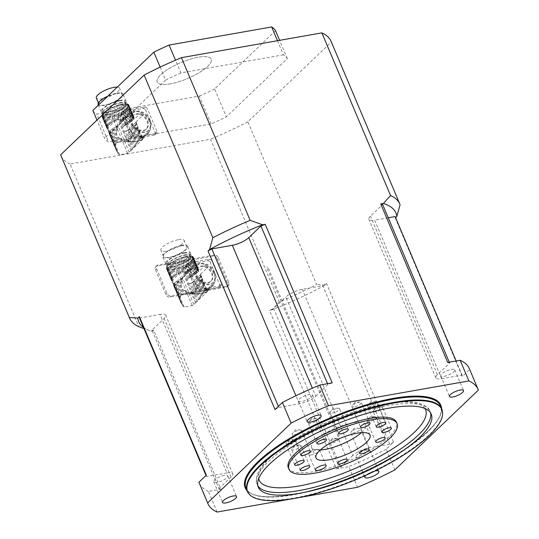<?xml version="1.0" encoding="UTF-8"?>
<svg xmlns="http://www.w3.org/2000/svg" width="539" height="539" viewBox="0 0 539 539"><rect width="100%" height="100%" fill="white"/><g stroke="black" fill="none" stroke-linecap="round" stroke-linejoin="round"><path stroke-width="0.4" stroke-dasharray="2.69 2.02" d="M201.087 275.314L200.744 274.492A14.661 4.319 157.1 0 0 200.697 274.398L201.249 275.995L200.71 274.728A2.001 0.586 157.1 0 0 200.838 274.843A14.661 4.319 157.1 0 1 200.838 275.267A2.001 0.586 157.1 0 0 200.703 275.645A2.001 0.586 157.1 0 0 200.737 275.692L202.684 280.3L200.703 275.645M200.838 274.843L202.172 278.427L200.838 275.267M201.633 276.709L201.249 275.995M206.471 290.272L200.521 276.19A2.001 0.586 157.1 0 0 200.225 276.682L206.019 290.4L206.888 290.258L202.172 278.427M200.521 276.19A14.661 4.319 157.1 0 0 200.737 275.692M206.019 290.4L205.474 290.669L199.801 277.235A14.661 4.319 157.1 0 0 200.225 276.682M205.474 290.669L204.928 291.06L199.315 277.774A2.001 0.586 157.1 0 1 199.801 277.235M204.928 291.06L204.14 291.815L198.527 278.528A14.661 4.319 157.1 0 0 199.315 277.774M204.14 291.815L203.526 292.529L197.853 279.101A2.001 0.586 157.1 0 1 198.527 278.528M203.526 292.529L202.832 293.445L197.038 279.728A14.661 4.319 157.1 0 0 197.853 279.101M202.832 293.445L202.159 294.388L196.209 280.307A2.001 0.586 157.1 0 1 197.038 279.728M202.159 294.388L201.404 295.5L195.246 280.94A14.661 4.319 157.1 0 0 196.209 280.307M201.404 295.5L200.663 296.585L194.296 281.513A2.001 0.586 157.1 0 1 195.246 280.94M200.663 296.585L199.828 297.777L193.218 282.126A14.661 4.319 157.1 0 0 194.296 281.513M199.828 297.777L199.019 298.882L192.174 282.679A2.001 0.586 157.1 0 1 193.218 282.126M199.019 298.882L198.096 300.061L190.974 283.197L191.864 282.834A14.661 4.319 157.1 0 0 192.174 282.679M193.535 257.965A14.661 4.319 157.1 0 0 193.535 257.541L198.662 269.682A14.661 4.319 -22.9 0 1 198.655 270.1L193.535 257.965A2.001 0.586 157.1 0 0 193.4 258.343A2.001 0.586 157.1 0 0 193.434 258.397L198.554 270.531A14.661 4.319 -22.9 0 1 198.339 271.029L193.211 258.888A2.001 0.586 157.1 0 0 192.915 259.38L198.042 271.515A14.661 4.319 -22.9 0 1 197.618 272.074L192.497 259.939A2.001 0.586 157.1 0 0 192.012 260.472L197.139 272.613A14.661 4.319 -22.9 0 1 196.351 273.361L191.224 261.226A2.001 0.586 157.1 0 0 190.543 261.799L195.67 273.933A14.661 4.319 -22.9 0 1 194.855 274.56L189.728 262.426A2.001 0.586 157.1 0 0 188.906 263.005L194.033 275.146A14.661 4.319 -22.9 0 1 193.07 275.773L187.943 263.638A2.001 0.586 157.1 0 0 186.993 264.211L192.12 276.352A14.661 4.319 -22.9 0 1 191.035 276.965L185.908 264.831A2.001 0.586 157.1 0 0 184.864 265.383L189.991 277.518A14.661 4.319 -22.9 0 1 189.681 277.673L187.868 278.98L187.073 280.341L188.212 283.042L189.735 283.399L197.213 301.106L198.096 300.061M189.735 283.399L190.974 283.197M197.213 301.106L196.27 302.13L188.212 283.042M197.698 285.158L191.015 291.538A13.906 10.49 46.3 0 0 193.292 292.98L199.969 286.6A13.906 10.49 46.3 0 0 212.602 285.946A13.906 10.49 46.3 0 0 214.03 284.114L207.353 290.494A13.906 10.49 46.3 0 0 208.175 288.513L214.859 282.133A13.906 10.49 46.3 0 0 208.391 266.684A2.931 2.217 -133.7 0 1 205.635 264.979A13.906 10.49 46.3 0 0 193.4 265.835A13.906 10.49 46.3 0 0 192.153 267.357A2.931 2.217 -133.7 0 1 191.675 269.379A2.931 2.217 -133.7 0 1 191.116 269.736A13.906 10.49 46.3 0 0 197.698 285.158A2.931 2.217 46.3 0 1 199.969 286.6M191.116 269.736L182.627 277.585A14.661 4.319 157.1 0 0 182.323 277.74L182.667 278.562L183.28 277.221M182.667 278.562L182.067 280.165L181.279 278.292A2.001 0.586 157.1 0 0 182.323 277.74M173.787 284.781L180.019 300.223L173.652 285.158A2.001 0.586 157.1 0 0 173.787 284.781A2.001 0.586 157.1 0 0 173.753 284.727L179.905 299.293L179.918 298.316L173.969 284.228A2.001 0.586 157.1 0 0 174.265 283.743L180.06 297.461L180.363 296.618L174.69 283.184A2.001 0.586 157.1 0 0 175.175 282.645L180.787 295.931L181.576 295.183L175.963 281.897A2.001 0.586 157.1 0 0 176.637 281.324L182.31 294.759L183.253 294.415L177.452 280.698A2.001 0.586 157.1 0 0 178.281 280.118L184.23 294.2L185.396 294.051L183.759 290.164C181.744 288.877 180.888 286.856 181.192 284.087L182.067 280.165M183.759 290.164L186.945 291.714L191.493 292.973L197.308 293.715L202.192 293.519L199.902 293.728M202.597 293.452L202.192 293.519L202.597 293.452M205.433 292.556L202.994 293.378L206.498 291.767L206.046 292.172L206.653 292.131L207.07 289.638L207.562 291.228L205.251 286.371L206.915 290.332M200.555 274.169L208.391 266.684M181.528 282.065L180.194 278.906A2.001 0.586 157.1 0 1 179.244 279.485A14.661 4.319 157.1 0 0 178.281 280.118M181.192 284.087L179.244 279.485M173.969 284.228A14.661 4.319 157.1 0 0 173.753 284.727M180.06 297.461L179.918 298.316M174.69 283.184A14.661 4.319 157.1 0 0 174.265 283.743M180.787 295.931L180.363 296.618M175.963 281.897A14.661 4.319 157.1 0 0 175.175 282.645M182.31 294.759L181.576 295.183M177.452 280.698A14.661 4.319 157.1 0 0 176.637 281.324M184.23 294.2L183.253 294.415M181.279 278.292A14.661 4.319 157.1 0 0 180.194 278.906M196.27 302.13L192.228 305.6L184.21 307.014L183.058 306.327L181.576 303.868L166.949 269.231A14.661 4.319 157.1 0 0 167.346 269.46A3.517 1.038 157.1 0 1 167.562 269.662L167.831 270.295A2.345 0.694 157.1 0 0 168.768 270.457A82.123 24.208 157.1 0 0 176.785 269.049A2.345 0.694 157.1 0 0 178.577 268.395L180.585 267.364A3.517 1.038 157.1 0 1 181.421 266.973A14.661 4.319 157.1 0 0 182.586 266.475A2.001 0.586 157.1 0 1 183.691 265.963A14.661 4.319 157.1 0 0 184.864 265.383M181.057 303.066L173.747 285.933A14.661 4.319 157.1 0 0 173.794 286.027L181.576 303.868L174.124 286.135L191.675 269.379M180.019 300.223L173.652 285.576A2.001 0.586 157.1 0 1 173.78 285.697A2.001 0.586 157.1 0 1 173.747 285.933M173.652 285.158A14.661 4.319 157.1 0 0 173.652 285.576M177.061 274.324L171.934 262.183A2.001 0.586 157.1 0 0 172.884 261.61L178.011 273.745A2.001 0.586 -22.9 0 1 177.061 274.324A14.661 4.319 -22.9 0 0 176.098 274.951L170.971 262.816A2.001 0.586 157.1 0 1 170.149 263.396A14.661 4.319 157.1 0 0 169.334 264.022A2.001 0.586 157.1 0 1 168.653 264.595A14.661 4.319 157.1 0 0 167.865 265.35A2.001 0.586 157.1 0 1 167.386 265.882A14.661 4.319 157.1 0 0 166.962 266.441A2.001 0.586 157.1 0 1 166.666 266.933A14.661 4.319 157.1 0 0 166.45 267.432A2.001 0.586 157.1 0 1 166.477 267.479A2.001 0.586 157.1 0 1 166.349 267.856A14.661 4.319 157.1 0 0 166.342 268.281A2.001 0.586 157.1 0 1 166.477 268.395A2.001 0.586 157.1 0 1 166.443 268.631A14.661 4.319 157.1 0 0 166.652 268.968A2.001 0.586 157.1 0 1 166.935 269.123A2.001 0.586 157.1 0 1 166.949 269.231M188.434 292.205L189.169 293.944L186.561 293.977L185.315 291.033M187.889 293.944L186.945 291.714M179.096 273.132L173.969 260.997A2.001 0.586 157.1 0 0 175.013 260.445L180.141 272.579A2.001 0.586 -22.9 0 1 179.096 273.132A14.661 4.319 -22.9 0 0 178.011 273.745M189.169 293.944L190.59 293.964L190.031 292.643M190.59 293.964L191.924 293.984L191.493 292.973M191.924 293.984L193.373 294.004L193.063 293.263M193.373 294.004L194.707 294.004L194.478 293.465M194.707 294.004L196.129 293.991L195.974 293.627M196.129 293.991L197.308 293.715M197.409 293.95L198.689 293.748M199.929 293.795L198.75 293.883M193.629 268.873L191.864 269.055L186.494 256.342A14.661 4.319 157.1 0 1 187.289 256.2A2.001 0.586 157.1 0 0 188.219 256.072L193.629 268.873L194.653 268.981L189.162 255.985A14.661 4.319 157.1 0 0 188.219 256.072M192.659 268.914L187.289 256.2M197.402 270.221L195.583 269.237L189.971 255.958A14.661 4.319 157.1 0 1 190.759 255.978A2.001 0.586 157.1 0 0 191.412 256.052L197.402 270.221L198.278 270.969L192.032 256.187A14.661 4.319 157.1 0 0 191.412 256.052M196.546 269.675L190.759 255.978M207.057 290.791L207.367 291.532L207.084 291.821L206.855 291.282M205.959 287.395L206.888 290.258L207.63 290.959L206.653 292.131M205.635 264.979L198.743 271.562L192.511 256.355A14.661 4.319 157.1 0 1 192.928 256.591A2.001 0.586 157.1 0 0 192.942 256.699A2.001 0.586 157.1 0 0 193.225 256.86L198.514 269.237A14.661 4.319 -22.9 0 1 198.561 269.325L193.434 257.191A14.661 4.319 157.1 0 0 193.225 256.86M198.19 269.796L192.928 256.591M173.538 269.028A13.495 3.975 -22.9 0 1 167.508 268.159A13.495 3.975 -22.9 0 1 178.389 259.246A13.495 3.975 -22.9 0 1 192.369 257.662A13.495 3.975 -22.9 0 1 186.797 263.894A13.495 3.975 -22.9 0 1 173.538 269.028M172.662 266.96A13.495 3.975 157.1 0 0 185.921 261.826A13.495 3.975 157.1 0 0 191.493 255.594A13.495 3.975 157.1 0 0 185.47 254.731A13.495 3.975 157.1 0 0 172.21 259.865A13.495 3.975 157.1 0 0 166.639 266.098A13.495 3.975 157.1 0 0 172.662 266.96M166.45 267.432L171.57 279.566A2.001 0.586 -22.9 0 1 171.604 279.613A2.001 0.586 -22.9 0 1 171.469 279.99L166.349 267.856M171.57 279.566A14.661 4.319 -22.9 0 1 171.793 279.067L166.666 266.933M171.793 279.067A2.001 0.586 -22.9 0 0 172.089 278.575L166.962 266.441M172.089 278.575A14.661 4.319 -22.9 0 1 172.507 278.023L167.386 265.882M172.507 278.023A2.001 0.586 -22.9 0 0 172.992 277.484L167.865 265.35M172.992 277.484A14.661 4.319 -22.9 0 1 173.78 276.729L168.653 264.595M173.78 276.729A2.001 0.586 -22.9 0 0 174.461 276.163L169.334 264.022M174.461 276.163A14.661 4.319 -22.9 0 1 175.276 275.53L170.149 263.396M176.098 274.951A2.001 0.586 -22.9 0 1 175.276 275.53M171.934 262.183A14.661 4.319 157.1 0 0 170.971 262.816M186.561 293.977L185.396 294.051M173.969 260.997A14.661 4.319 157.1 0 0 172.884 261.61M180.141 272.579A14.661 4.319 -22.9 0 1 180.45 272.424L181.34 272.06L176.186 259.865A14.661 4.319 157.1 0 0 175.013 260.445M176.186 259.865A2.001 0.586 157.1 0 0 177.291 259.353L182.58 271.865L184.19 272.269L178.51 258.821A14.661 4.319 157.1 0 0 177.291 259.353M181.34 272.06L182.58 271.865M178.51 258.821A2.001 0.586 157.1 0 0 179.649 258.37L185.894 273.152L185.261 273.94L192.153 267.357M184.19 272.269L185.261 273.94M185.894 273.152L186.871 272.08L180.882 257.911A14.661 4.319 157.1 0 0 179.649 258.37M180.882 257.911A2.001 0.586 157.1 0 0 182.02 257.521L187.801 271.218L186.871 272.08L193.4 265.835M187.801 271.218L188.839 270.43L183.226 257.143A14.661 4.319 157.1 0 0 182.02 257.521M183.226 257.143A2.001 0.586 157.1 0 0 184.318 256.84L189.809 269.837L188.839 270.43M189.809 269.837L190.873 269.359L185.47 256.557A14.661 4.319 157.1 0 0 184.318 256.84M185.47 256.557A2.001 0.586 157.1 0 0 186.494 256.342M191.864 269.055L190.873 269.359M189.162 255.985A2.001 0.586 157.1 0 0 189.971 255.958M195.583 269.237L194.653 268.981M205.487 292.697L206.147 292.407M198.743 271.562L192.032 256.187A2.001 0.586 157.1 0 0 192.511 256.355M193.434 257.191A2.001 0.586 157.1 0 0 193.4 257.426A2.001 0.586 157.1 0 0 193.535 257.541M198.662 269.682A2.001 0.586 -22.9 0 1 198.527 269.561A2.001 0.586 -22.9 0 1 198.561 269.325M198.554 270.531A2.001 0.586 -22.9 0 1 198.527 270.477A2.001 0.586 -22.9 0 1 198.655 270.1M193.211 258.888A14.661 4.319 157.1 0 0 193.434 258.397M198.042 271.515A2.001 0.586 -22.9 0 1 198.339 271.029M192.497 259.939A14.661 4.319 157.1 0 0 192.915 259.38M197.139 272.613A2.001 0.586 -22.9 0 1 197.618 272.074M191.224 261.226A14.661 4.319 157.1 0 0 192.012 260.472M195.67 273.933A2.001 0.586 -22.9 0 1 196.351 273.361M189.728 262.426A14.661 4.319 157.1 0 0 190.543 261.799M194.033 275.146A2.001 0.586 -22.9 0 1 194.855 274.56M187.943 263.638A14.661 4.319 157.1 0 0 188.906 263.005M192.12 276.352A2.001 0.586 -22.9 0 1 193.07 275.773M185.908 264.831A14.661 4.319 157.1 0 0 186.993 264.211M189.991 277.518A2.001 0.586 -22.9 0 1 191.035 276.965M188.845 278.158L183.691 265.963M192.942 256.699L198.19 269.123L187.868 278.98L182.586 266.475M166.342 268.281L171.469 280.415A2.001 0.586 -22.9 0 1 171.604 280.536A2.001 0.586 -22.9 0 1 171.57 280.765A14.661 4.319 -22.9 0 0 171.611 280.859L166.652 268.968M171.57 280.765L166.443 268.631M171.469 280.415A14.661 4.319 -22.9 0 1 171.469 279.99M184.042 253.195A12.323 3.632 -22.9 0 1 189.539 253.984A12.323 3.632 -22.9 0 1 179.608 262.122A12.323 3.632 -22.9 0 1 166.847 263.571A12.323 3.632 -22.9 0 1 171.934 257.885A12.323 3.632 -22.9 0 1 184.042 253.195M184.911 255.264A12.323 3.632 -22.9 0 1 190.415 256.052A12.323 3.632 -22.9 0 1 180.477 264.191A12.323 3.632 -22.9 0 1 167.717 265.639A12.323 3.632 -22.9 0 1 172.81 259.946A12.323 3.632 -22.9 0 1 184.911 255.264M184.594 252.663A13.495 3.975 157.1 0 0 171.341 257.797A13.495 3.975 157.1 0 0 165.763 264.029A13.495 3.975 157.1 0 0 179.743 262.446A13.495 3.975 157.1 0 0 190.624 253.532A13.495 3.975 157.1 0 0 184.594 252.663M178.503 239.639A12.613 3.719 -22.9 0 1 184.143 240.448A12.613 3.719 -22.9 0 1 173.969 248.782A12.613 3.719 -22.9 0 1 160.905 250.264A12.613 3.719 -22.9 0 1 166.113 244.436A12.613 3.719 -22.9 0 1 178.503 239.639M181.124 245.838A12.613 3.719 -22.9 0 1 186.757 246.64A12.613 3.719 -22.9 0 1 176.59 254.974A12.613 3.719 -22.9 0 1 163.519 256.456A12.613 3.719 -22.9 0 1 168.734 250.635A12.613 3.719 -22.9 0 1 181.124 245.838M181.542 245.434A13.495 3.975 157.1 0 0 168.283 250.568A13.495 3.975 157.1 0 0 162.711 256.8A13.495 3.975 157.1 0 0 176.691 255.216A13.495 3.975 157.1 0 0 187.572 246.303A13.495 3.975 157.1 0 0 181.542 245.434M219.764 284.976A2.345 1.772 -133.7 0 1 219.514 287.004A2.345 1.772 -133.7 0 1 218.767 287.368L220.431 285.778A2.345 1.772 46.3 0 0 221.185 285.407A2.345 1.772 46.3 0 0 221.435 283.379L219.764 284.976L210.298 262.56L211.968 260.964A2.345 1.772 46.3 0 0 209.22 259.232L188.906 262.816A2.345 1.772 46.3 0 0 188.158 263.187A2.345 1.772 46.3 0 0 187.909 265.215L186.238 266.805A2.345 1.772 -133.7 0 1 186.487 264.777A2.345 1.772 -133.7 0 1 187.235 264.413L188.906 262.816M221.435 283.379L211.968 260.964M209.22 259.232L207.549 260.829L187.235 264.413M218.767 287.368L198.446 290.952A2.345 1.772 -133.7 0 1 195.704 289.221L197.375 287.624L187.909 265.215M195.704 289.221L186.238 266.805M220.431 285.778L200.117 289.362L198.446 290.952M214.03 284.114A2.931 2.217 -133.7 0 1 214.562 282.362A2.931 2.217 -133.7 0 1 214.859 282.133M207.549 260.829A2.345 1.772 -133.7 0 1 210.298 262.56M212.157 272.977A9.385 7.081 -133.7 0 1 211.153 281.082A9.385 7.081 -133.7 0 1 199.545 279.189A9.385 7.081 -133.7 0 1 198.19 267.506A9.385 7.081 -133.7 0 1 212.157 272.977M197.375 287.624A2.345 1.772 46.3 0 0 200.117 289.362M207.353 290.494A2.931 2.217 -133.7 0 1 207.879 288.736A2.931 2.217 -133.7 0 1 208.175 288.513M193.292 292.98A2.931 2.217 46.3 0 0 191.015 291.538M211.605 273.509A9.385 7.081 -133.7 0 1 210.594 281.614A9.385 7.081 -133.7 0 1 198.992 279.721A9.385 7.081 -133.7 0 1 197.631 268.038A9.385 7.081 -133.7 0 1 211.605 273.509M136.515 123.067L136.165 122.245A14.661 4.319 157.1 0 0 136.118 122.151L136.67 123.748L136.131 122.481A2.001 0.586 157.1 0 0 136.266 122.602A14.661 4.319 157.1 0 1 136.259 123.02A2.001 0.586 157.1 0 0 136.131 123.397A2.001 0.586 157.1 0 0 136.158 123.451L136.131 123.397M136.266 122.602L137.593 126.18L136.259 123.02M137.054 124.469L136.67 123.748M141.892 138.031L135.943 123.95A2.001 0.586 157.1 0 0 135.646 124.435L141.44 138.152L142.316 138.018L137.593 126.18M135.943 123.95A14.661 4.319 157.1 0 0 136.158 123.451M141.44 138.152L140.895 138.422L135.222 124.994A14.661 4.319 157.1 0 0 135.646 124.435M140.895 138.422L140.356 138.813L134.743 125.533A2.001 0.586 157.1 0 1 135.222 124.994M140.356 138.813L139.567 139.567L133.955 126.281A14.661 4.319 157.1 0 0 134.743 125.533M139.567 139.567L138.947 140.288L133.274 126.854A2.001 0.586 157.1 0 1 133.955 126.281M138.947 140.288L138.253 141.198L132.459 127.48A14.661 4.319 157.1 0 0 133.274 126.854M138.253 141.198L137.586 142.148L131.637 128.06A2.001 0.586 157.1 0 1 132.459 127.48M137.586 142.148L136.825 143.259L130.667 128.693A14.661 4.319 157.1 0 0 131.637 128.06M136.825 143.259L136.084 144.337L129.724 129.266A2.001 0.586 157.1 0 1 130.667 128.693M136.084 144.337L135.249 145.537L128.639 129.886A14.661 4.319 157.1 0 0 129.724 129.266M135.249 145.537L134.44 146.642L127.595 130.438A2.001 0.586 157.1 0 1 128.639 129.886M134.44 146.642L133.517 147.814L126.395 130.95L127.285 130.593A14.661 4.319 157.1 0 0 127.595 130.438M128.956 105.725A14.661 4.319 157.1 0 0 128.956 105.3L134.083 117.435A14.661 4.319 -22.9 0 1 134.083 117.859L128.956 105.725A2.001 0.586 157.1 0 0 128.821 106.102A2.001 0.586 157.1 0 0 128.855 106.149L133.982 118.284A14.661 4.319 -22.9 0 1 133.76 118.782L128.639 106.648A2.001 0.586 157.1 0 0 128.343 107.133L133.463 119.274A14.661 4.319 -22.9 0 1 133.045 119.826L127.918 107.692A2.001 0.586 157.1 0 0 127.433 108.231L132.56 120.365A14.661 4.319 -22.9 0 1 131.772 121.12L126.645 108.986A2.001 0.586 157.1 0 0 125.971 109.552L131.092 121.693A14.661 4.319 -22.9 0 1 130.276 122.319L125.149 110.178A2.001 0.586 157.1 0 0 124.327 110.764L129.454 122.899A14.661 4.319 -22.9 0 1 128.491 123.532L123.364 111.391A2.001 0.586 157.1 0 0 122.414 111.971L127.541 124.105A14.661 4.319 -22.9 0 1 126.456 124.718L121.329 112.584A2.001 0.586 157.1 0 0 120.285 113.136L125.412 125.27A14.661 4.319 -22.9 0 1 125.102 125.425L123.29 126.739L122.494 128.1L123.633 130.795L125.156 131.152L132.634 148.858L133.517 147.814M125.156 131.152L126.395 130.95M132.634 148.858L131.691 149.882L123.633 130.795M133.12 132.917L126.436 139.298A13.906 10.49 46.3 0 0 128.713 140.733L135.39 134.352A13.906 10.49 46.3 0 0 148.023 133.699A13.906 10.49 46.3 0 0 149.451 131.873L142.774 138.253A13.906 10.49 46.3 0 0 143.603 136.266L150.28 129.886A13.906 10.49 46.3 0 0 143.819 114.443A2.931 2.217 -133.7 0 1 141.056 112.732A13.906 10.49 46.3 0 0 128.821 113.594A13.906 10.49 46.3 0 0 127.575 115.11A2.931 2.217 -133.7 0 1 127.096 117.138A2.931 2.217 -133.7 0 1 126.544 117.489A13.906 10.49 46.3 0 0 133.12 132.917A2.931 2.217 46.3 0 1 135.39 134.352M126.544 117.489L118.054 125.344A14.661 4.319 157.1 0 0 117.745 125.499L118.088 126.321L118.701 124.974M118.088 126.321L117.489 127.918L116.7 126.052A2.001 0.586 157.1 0 0 117.745 125.499M109.208 132.533L115.44 147.982L109.073 132.911A2.001 0.586 157.1 0 0 109.208 132.533A2.001 0.586 157.1 0 0 109.174 132.486L115.333 147.053L115.339 146.069L109.39 131.988A2.001 0.586 157.1 0 0 109.686 131.496L115.487 145.213L115.791 144.371L110.111 130.943A2.001 0.586 157.1 0 0 110.596 130.404L116.208 143.691L116.997 142.936L111.384 129.65A2.001 0.586 157.1 0 0 112.058 129.077L117.738 142.512L118.674 142.168L112.88 128.45A2.001 0.586 157.1 0 0 113.702 127.871L119.651 141.952L120.817 141.804L119.18 137.923C117.165 136.637 116.309 134.609 116.613 131.846L117.489 127.918M119.18 137.923L122.366 139.466L126.914 140.733L132.729 141.467L137.613 141.272L135.323 141.481M138.024 141.205L137.613 141.272L138.024 141.205M140.854 140.315L138.415 141.13L141.925 139.52L141.474 139.924L142.074 139.891L142.491 137.391L142.983 138.981L142.276 136.711L140.672 134.13L142.336 138.092M135.976 121.929L143.819 114.443M116.95 129.825L115.615 126.665A2.001 0.586 157.1 0 1 114.666 127.238A14.661 4.319 157.1 0 0 113.702 127.871M116.613 131.846L114.666 127.238M109.39 131.988A14.661 4.319 157.1 0 0 109.174 132.486M115.487 145.213L115.339 146.069M110.111 130.943A14.661 4.319 157.1 0 0 109.686 131.496M116.208 143.691L115.791 144.371M111.384 129.65A14.661 4.319 157.1 0 0 110.596 130.404M117.738 142.512L116.997 142.936M112.88 128.45A14.661 4.319 157.1 0 0 112.058 129.077M119.651 141.952L118.674 142.168M116.7 126.052A14.661 4.319 157.1 0 0 115.615 126.665M131.691 149.882L127.649 153.352L119.631 154.767L118.479 154.08L116.997 151.621L102.37 116.99A14.661 4.319 157.1 0 0 102.767 117.212A3.517 1.038 157.1 0 1 102.989 117.414L103.252 118.048A2.345 0.694 157.1 0 0 104.189 118.216A82.123 24.208 157.1 0 0 112.206 116.801A2.345 0.694 157.1 0 0 113.998 116.154L116.013 115.117A3.517 1.038 157.1 0 1 116.848 114.733A14.661 4.319 157.1 0 0 118.007 114.228A2.001 0.586 157.1 0 1 119.112 113.716A14.661 4.319 157.1 0 0 120.285 113.136M116.478 150.826L109.174 133.685A14.661 4.319 157.1 0 0 109.215 133.78L116.997 151.621L109.545 133.894L127.096 117.138M115.44 147.982L109.073 133.335A2.001 0.586 157.1 0 1 109.201 133.45A2.001 0.586 157.1 0 1 109.174 133.685M109.073 132.911A14.661 4.319 157.1 0 0 109.073 133.335M112.483 122.077L107.362 109.943A2.001 0.586 157.1 0 0 108.305 109.363L113.433 121.497A2.001 0.586 -22.9 0 1 112.483 122.077A14.661 4.319 -22.9 0 0 111.519 122.71L106.392 110.569A2.001 0.586 157.1 0 1 105.57 111.155A14.661 4.319 157.1 0 0 104.755 111.782A2.001 0.586 157.1 0 1 104.074 112.348A14.661 4.319 157.1 0 0 103.286 113.102A2.001 0.586 157.1 0 1 102.808 113.641A14.661 4.319 157.1 0 0 102.383 114.201A2.001 0.586 157.1 0 1 102.087 114.686A14.661 4.319 157.1 0 0 101.871 115.184A2.001 0.586 157.1 0 1 101.898 115.238A2.001 0.586 157.1 0 1 101.77 115.609A14.661 4.319 157.1 0 0 101.763 116.033A2.001 0.586 157.1 0 1 101.898 116.154A2.001 0.586 157.1 0 1 101.864 116.384A14.661 4.319 157.1 0 0 102.08 116.72A2.001 0.586 157.1 0 1 102.356 116.882A2.001 0.586 157.1 0 1 102.37 116.99M123.855 139.965L124.59 141.703L121.982 141.73L120.736 138.792M123.31 141.703L122.366 139.466M114.517 120.884L109.39 108.75A2.001 0.586 157.1 0 0 110.434 108.198L115.562 120.332A2.001 0.586 -22.9 0 1 114.517 120.884A14.661 4.319 -22.9 0 0 113.433 121.497M124.59 141.703L126.011 141.717L125.452 140.403M126.011 141.717L127.345 141.744L126.914 140.733M127.345 141.744L128.794 141.757L128.484 141.016M128.794 141.757L130.128 141.764L129.899 141.225M130.128 141.764L131.55 141.744L131.395 141.38M131.55 141.744L132.729 141.467M132.83 141.71L134.11 141.501M135.35 141.548L134.171 141.642M129.05 116.626L127.285 116.808L121.915 104.101A14.661 4.319 157.1 0 1 122.71 103.96A2.001 0.586 157.1 0 0 123.64 103.832L129.05 116.626L130.081 116.741L124.59 103.744A14.661 4.319 157.1 0 0 123.64 103.832M128.08 116.667L122.71 103.96M132.823 117.974L131.004 116.997L125.392 103.71A14.661 4.319 157.1 0 1 126.187 103.737A2.001 0.586 157.1 0 0 126.833 103.805L132.823 117.974L133.699 118.721L127.453 103.939A14.661 4.319 157.1 0 0 126.833 103.805M131.967 117.428L126.187 103.737M142.478 138.55L142.788 139.291L142.505 139.574L142.276 139.035M141.386 135.148L142.316 138.018L143.051 138.712L142.074 139.891M141.056 112.732L134.164 119.321L127.932 104.108A14.661 4.319 157.1 0 1 128.349 104.35A2.001 0.586 157.1 0 0 128.363 104.451A2.001 0.586 157.1 0 0 128.646 104.613L133.941 116.99A14.661 4.319 -22.9 0 1 133.982 117.084L128.855 104.95A14.661 4.319 157.1 0 0 128.646 104.613M133.611 117.556L128.349 104.35M108.959 116.781A13.495 3.975 -22.9 0 1 102.929 115.919A13.495 3.975 -22.9 0 1 113.81 107.005A13.495 3.975 -22.9 0 1 127.79 105.415A13.495 3.975 -22.9 0 1 122.218 111.647A13.495 3.975 -22.9 0 1 108.959 116.781M108.09 114.713A13.495 3.975 157.1 0 0 121.342 109.585A13.495 3.975 157.1 0 0 126.921 103.353A13.495 3.975 157.1 0 0 120.891 102.491A13.495 3.975 157.1 0 0 107.632 107.618A13.495 3.975 157.1 0 0 102.06 113.85A13.495 3.975 157.1 0 0 108.09 114.713M101.871 115.184L106.998 127.319A2.001 0.586 -22.9 0 1 107.025 127.372A2.001 0.586 -22.9 0 1 106.897 127.75L101.77 115.609M106.998 127.319A14.661 4.319 -22.9 0 1 107.214 126.82L102.087 114.686M107.214 126.82A2.001 0.586 -22.9 0 0 107.51 126.335L102.383 114.201M107.51 126.335A14.661 4.319 -22.9 0 1 107.935 125.776L102.808 113.641M107.935 125.776A2.001 0.586 -22.9 0 0 108.413 125.237L103.286 113.102M108.413 125.237A14.661 4.319 -22.9 0 1 109.201 124.489L104.074 112.348M109.201 124.489A2.001 0.586 -22.9 0 0 109.882 123.916L104.755 111.782M109.882 123.916A14.661 4.319 -22.9 0 1 110.697 123.29L105.57 111.155M111.519 122.71A2.001 0.586 -22.9 0 1 110.697 123.29M107.362 109.943A14.661 4.319 157.1 0 0 106.392 110.569M121.982 141.73L120.817 141.804M109.39 108.75A14.661 4.319 157.1 0 0 108.305 109.363M115.562 120.332A14.661 4.319 -22.9 0 1 115.872 120.177L116.761 119.82L111.607 107.618A14.661 4.319 157.1 0 0 110.434 108.198M111.607 107.618A2.001 0.586 157.1 0 0 112.712 107.106L118.001 119.618L119.611 120.022L113.938 106.581A14.661 4.319 157.1 0 0 112.712 107.106M116.761 119.82L118.001 119.618M113.938 106.581A2.001 0.586 157.1 0 0 115.07 106.122L121.315 120.911L120.682 121.693L127.575 115.11M119.611 120.022L120.682 121.693M121.315 120.911L122.292 119.833L116.309 105.664A14.661 4.319 157.1 0 0 115.07 106.122M116.309 105.664A2.001 0.586 157.1 0 0 117.441 105.28L123.222 118.971L122.292 119.833L128.821 113.594M123.222 118.971L124.26 118.182L118.647 104.903A14.661 4.319 157.1 0 0 117.441 105.28M118.647 104.903A2.001 0.586 157.1 0 0 119.746 104.593L125.237 117.596L124.26 118.182M125.237 117.596L126.301 117.111L120.891 104.317A14.661 4.319 157.1 0 0 119.746 104.593M120.891 104.317A2.001 0.586 157.1 0 0 121.915 104.101M127.285 116.808L126.301 117.111M124.59 103.744A2.001 0.586 157.1 0 0 125.392 103.71M131.004 116.997L130.081 116.741M140.908 140.45L141.575 140.167M134.164 119.321L127.453 103.939A2.001 0.586 157.1 0 0 127.932 104.108M128.855 104.95A2.001 0.586 157.1 0 0 128.828 105.179A2.001 0.586 157.1 0 0 128.956 105.3M134.083 117.435A2.001 0.586 -22.9 0 1 133.948 117.32A2.001 0.586 -22.9 0 1 133.982 117.084M133.982 118.284A2.001 0.586 -22.9 0 1 133.948 118.236A2.001 0.586 -22.9 0 1 134.083 117.859M128.639 106.648A14.661 4.319 157.1 0 0 128.855 106.149M133.463 119.274A2.001 0.586 -22.9 0 1 133.76 118.782M127.918 107.692A14.661 4.319 157.1 0 0 128.343 107.133M132.56 120.365A2.001 0.586 -22.9 0 1 133.045 119.826M126.645 108.986A14.661 4.319 157.1 0 0 127.433 108.231M131.092 121.693A2.001 0.586 -22.9 0 1 131.772 121.12M125.149 110.178A14.661 4.319 157.1 0 0 125.971 109.552M129.454 122.899A2.001 0.586 -22.9 0 1 130.276 122.319M123.364 111.391A14.661 4.319 157.1 0 0 124.327 110.764M127.541 124.105A2.001 0.586 -22.9 0 1 128.491 123.532M121.329 112.584A14.661 4.319 157.1 0 0 122.414 111.971M125.412 125.27A2.001 0.586 -22.9 0 1 126.456 124.718M124.266 125.917L119.112 113.716M128.363 104.451L133.611 116.875L123.29 126.739L118.007 114.228M101.763 116.033L106.89 128.167A2.001 0.586 -22.9 0 1 107.025 128.289A2.001 0.586 -22.9 0 1 106.992 128.525A14.661 4.319 -22.9 0 0 107.039 128.619L102.08 116.72M106.992 128.525L101.864 116.384M106.89 128.167A14.661 4.319 -22.9 0 1 106.897 127.75M119.463 100.955A12.323 3.632 -22.9 0 1 124.967 101.743A12.323 3.632 -22.9 0 1 115.029 109.882A12.323 3.632 -22.9 0 1 102.269 111.33A12.323 3.632 -22.9 0 1 107.355 105.637A12.323 3.632 -22.9 0 1 119.463 100.955M120.332 103.016A12.323 3.632 -22.9 0 1 125.836 103.805A12.323 3.632 -22.9 0 1 115.898 111.95A12.323 3.632 -22.9 0 1 103.138 113.399A12.323 3.632 -22.9 0 1 108.231 107.706A12.323 3.632 -22.9 0 1 120.332 103.016M120.015 100.422A13.495 3.975 157.1 0 0 106.762 105.556A13.495 3.975 157.1 0 0 101.184 111.789A13.495 3.975 157.1 0 0 115.164 110.199A13.495 3.975 157.1 0 0 126.045 101.285A13.495 3.975 157.1 0 0 120.015 100.422M117.232 87.143A12.613 3.719 -22.9 0 1 119.564 88.201A12.613 3.719 -22.9 0 1 109.39 96.535A12.613 3.719 -22.9 0 1 96.326 98.017M116.545 93.591A12.613 3.719 -22.9 0 1 122.178 94.399A12.613 3.719 -22.9 0 1 112.011 102.733A12.613 3.719 -22.9 0 1 98.94 104.216A12.613 3.719 -22.9 0 1 104.155 98.388A12.613 3.719 -22.9 0 1 116.545 93.591M98.132 104.559A13.495 3.975 157.1 0 0 112.112 102.969A13.495 3.975 157.1 0 0 122.993 94.055A13.495 3.975 157.1 0 0 116.963 93.193A13.495 3.975 157.1 0 0 107.746 96.198M155.185 132.729A2.345 1.772 -133.7 0 1 154.936 134.757A2.345 1.772 -133.7 0 1 154.188 135.127L155.859 133.531A2.345 1.772 46.3 0 0 156.606 133.16A2.345 1.772 46.3 0 0 156.856 131.132L155.185 132.729L145.719 110.32L147.39 108.723A2.345 1.772 46.3 0 0 144.641 106.985L124.327 110.569A2.345 1.772 46.3 0 0 123.579 110.94A2.345 1.772 46.3 0 0 123.33 112.968L121.659 114.564A2.345 1.772 -133.7 0 1 121.908 112.536A2.345 1.772 -133.7 0 1 122.656 112.166L124.327 110.569M156.856 131.132L147.39 108.723M144.641 106.985L142.976 108.582L122.656 112.166M154.188 135.127L133.867 138.712A2.345 1.772 -133.7 0 1 131.125 136.973L132.796 135.377L123.33 112.968M131.125 136.973L121.659 114.564M155.859 133.531L135.538 137.115L133.867 138.712M149.451 131.873A2.931 2.217 -133.7 0 1 149.983 130.115A2.931 2.217 -133.7 0 1 150.28 129.886M142.976 108.582A2.345 1.772 -133.7 0 1 145.719 110.32M147.585 120.729A9.385 7.081 -133.7 0 1 146.574 128.841A9.385 7.081 -133.7 0 1 134.972 126.941A9.385 7.081 -133.7 0 1 133.611 115.265A9.385 7.081 -133.7 0 1 147.585 120.729M132.796 135.377A2.345 1.772 46.3 0 0 135.538 137.115M142.774 138.253A2.931 2.217 -133.7 0 1 143.307 136.495A2.931 2.217 -133.7 0 1 143.603 136.266M128.713 140.733A2.931 2.217 46.3 0 0 126.436 139.298M147.026 121.262A9.385 7.081 -133.7 0 1 146.022 129.373A9.385 7.081 -133.7 0 1 134.413 127.473A9.385 7.081 -133.7 0 1 133.052 115.797A9.385 7.081 -133.7 0 1 147.026 121.262M400.066 204.712L331.357 42.049L247.859 121.801L316.575 284.464A146.662 43.235 -22.9 0 1 279.249 301.887L210.54 139.217L70.11 163.997L138.819 326.661M395.606 217.675L395.282 217.985L462.246 376.518L469.651 369.444L478.376 390.101M279.249 301.887L272.047 309.817A139.621 41.159 157.1 0 0 325.03 285.084L326.594 283.588L393.564 442.121L386.16 449.196L394.885 469.853M325.03 285.084L316.575 284.464M386.16 449.196A146.662 43.235 -22.9 0 1 348.834 466.619L357.559 487.276M374.969 470.998A7.627 2.25 157.1 0 0 365.961 475.263M366.756 450.24A7.627 2.25 157.1 0 0 359.264 453.144A7.627 2.25 157.1 0 0 356.111 456.668A7.627 2.25 157.1 0 0 361.689 456.621A7.627 2.25 157.1 0 0 369.222 452.625A7.627 2.25 157.1 0 0 370.165 450.732A7.627 2.25 157.1 0 0 366.756 450.24M469.388 368.77A146.662 43.235 -22.9 0 1 469.651 369.444M444.143 376.323A7.627 2.25 157.1 0 0 451.635 373.426A7.627 2.25 157.1 0 0 454.788 369.902A7.627 2.25 157.1 0 0 446.885 370.798A7.627 2.25 157.1 0 0 440.74 375.838A7.627 2.25 157.1 0 0 444.143 376.323M311.522 396.906A7.627 2.25 157.1 0 0 312.458 395.013A7.627 2.25 157.1 0 0 304.562 395.909A7.627 2.25 157.1 0 0 298.411 400.949A7.627 2.25 157.1 0 0 303.983 400.901A7.627 2.25 157.1 0 0 311.522 396.906M218.335 257.703L228.805 282.49A3.517 2.655 -133.7 0 1 228.428 285.529A3.517 2.655 -133.7 0 1 227.31 286.081L171.132 295.992A3.517 2.655 -133.7 0 1 167.016 293.391L156.546 268.604A3.517 2.655 -133.7 0 1 156.923 265.559A3.517 2.655 -133.7 0 1 158.048 265.006L214.219 255.095A3.517 2.655 -133.7 0 1 218.335 257.703L217.224 258.76L227.694 283.548A3.517 2.655 -133.7 0 1 227.317 286.593A3.517 2.655 -133.7 0 1 226.191 287.146L170.021 297.056A3.517 2.655 -133.7 0 1 165.904 294.449L155.434 269.662A3.517 2.655 -133.7 0 1 155.811 266.623A3.517 2.655 -133.7 0 1 156.937 266.071L213.107 256.16A3.517 2.655 -133.7 0 1 217.224 258.76M217.136 512.05L208.411 491.393L220.862 489.196L153.898 330.663L151.264 331.128L143.947 328.568M272.047 309.817L269.412 310.282L336.383 468.815L348.834 466.619M290.689 499.074L298.896 497.625M208.411 491.393A146.662 43.235 -22.9 0 1 199.181 482.91M224.426 475.351A7.627 2.25 157.1 0 0 216.934 478.255A7.627 2.25 157.1 0 0 213.788 481.778A7.627 2.25 157.1 0 0 217.19 482.264A7.627 2.25 157.1 0 0 224.682 479.366A7.627 2.25 157.1 0 0 227.835 475.843A7.627 2.25 157.1 0 0 224.426 475.351M442.479 411.533A105.597 31.127 -22.9 0 1 356.65 478.787A105.597 31.127 -22.9 0 1 248.6 493.428M288.318 467.771A58.663 17.295 157.1 0 0 349.083 460.879A58.663 17.295 157.1 0 0 396.401 422.118M218.949 488.617L231.13 476.981A12.909 3.807 157.1 0 0 232.72 473.774A12.909 3.807 157.1 0 0 226.953 472.952L159.989 314.419A12.909 3.807 157.1 0 1 165.756 315.241A12.909 3.807 157.1 0 1 164.159 318.448L151.978 330.084L218.949 488.617A137.863 40.641 -22.9 0 0 220.862 489.196M226.953 472.952L206.464 476.564A137.863 40.641 -22.9 0 1 206.322 475.155M206.464 476.564L206.006 475.465M139.5 318.03L159.989 314.419M275.011 409.552A137.863 40.641 -22.9 0 1 278.831 407.45L299.32 403.832A12.909 3.807 157.1 0 0 315.739 396.165L312.371 388.195M315.739 396.165L327.921 384.536A137.863 40.641 -22.9 0 1 332.192 382.865M278.831 407.45L278.367 406.352M327.921 384.536L327.557 383.68M447.707 362.484A137.863 40.641 -22.9 0 1 449.627 363.064L437.446 374.693A12.909 3.807 157.1 0 0 435.856 377.9A12.909 3.807 157.1 0 0 441.616 378.728L374.652 220.195A12.909 3.807 157.1 0 1 368.885 219.366A12.909 3.807 157.1 0 1 370.475 216.159L382.656 204.524M441.616 378.728L462.105 375.11A137.863 40.641 -22.9 0 1 462.246 376.518M449.627 363.064L449.263 362.208M462.105 375.11L456.142 360.995M388.262 217.79L374.652 220.195M389.744 444.23L369.255 447.842A12.909 3.807 157.1 0 0 352.836 455.509L285.865 296.976A12.909 3.807 157.1 0 1 302.285 289.308L322.773 285.697L389.744 444.23A137.863 40.641 -22.9 0 0 393.564 442.121M352.836 455.509L340.655 467.145A137.863 40.641 -22.9 0 1 336.383 468.815M340.655 467.145L273.684 308.611L285.865 296.976M273.684 308.611A137.863 40.641 -22.9 0 1 269.412 310.282M326.594 283.588A137.863 40.641 -22.9 0 1 322.773 285.697M395.141 216.577A137.863 40.641 -22.9 0 1 395.282 217.985M153.898 330.663A137.863 40.641 -22.9 0 1 151.978 330.084M247.859 121.801A146.662 43.235 -22.9 0 1 210.54 139.217M70.11 163.997A146.662 43.235 -22.9 0 1 60.887 155.508M331.094 41.368A146.662 43.235 -22.9 0 1 331.357 42.049M277.484 40.715L283.447 54.837A99.728 29.396 -22.9 0 1 287.327 58.583L226.353 116.828A99.728 29.396 -22.9 0 1 211.086 123.95L108.528 142.047A99.728 29.396 -22.9 0 1 104.647 138.301L96.966 120.116M283.447 54.837L180.895 72.927L175.505 60.179M160.157 67.119L165.621 80.055A99.728 29.396 -22.9 0 1 180.895 72.927M165.621 80.055L104.647 138.301M143.462 327.416A139.621 41.159 157.1 0 0 149.916 330.683A139.621 41.159 157.1 0 0 151.264 331.128M149.451 120.399A11.73 8.853 46.3 0 0 131.988 113.567A11.73 8.853 46.3 0 0 133.685 128.167A11.73 8.853 46.3 0 0 148.198 130.532A11.73 8.853 46.3 0 0 149.451 120.399M211.086 123.95L199.302 96.07L96.75 114.16L108.528 142.047M287.327 58.583L279.62 40.337M275.55 30.696L214.576 88.942L226.353 116.828M199.302 96.07A99.728 29.396 157.1 0 0 214.576 88.942M92.87 110.414A99.728 29.396 157.1 0 0 96.75 114.16M170.29 83.848A29.335 8.644 -22.9 0 1 157.186 81.968A29.335 8.644 -22.9 0 1 180.841 62.591A29.335 8.644 -22.9 0 1 211.227 59.142A29.335 8.644 -22.9 0 1 199.113 72.691A29.335 8.644 -22.9 0 1 170.29 83.848A29.335 8.644 -22.9 0 1 157.186 81.968A29.335 8.644 -22.9 0 1 180.841 62.591A29.335 8.644 -22.9 0 1 211.227 59.142A29.335 8.644 -22.9 0 1 199.113 72.691A29.335 8.644 -22.9 0 1 170.29 83.848M214.03 272.646A11.73 8.853 46.3 0 0 196.567 265.808A11.73 8.853 46.3 0 0 198.264 280.415A11.73 8.853 46.3 0 0 212.777 282.78A11.73 8.853 46.3 0 0 214.03 272.646M214.589 272.114A11.73 8.853 46.3 0 0 197.126 265.282A11.73 8.853 46.3 0 0 198.824 279.882A11.73 8.853 46.3 0 0 213.329 282.247A11.73 8.853 46.3 0 0 214.589 272.114M150.01 119.867A11.73 8.853 46.3 0 0 132.547 113.035A11.73 8.853 46.3 0 0 134.245 127.635A11.73 8.853 46.3 0 0 148.751 130.007A11.73 8.853 46.3 0 0 150.01 119.867M354.11 406.905A5.154 1.516 -22.9 0 1 351.805 406.574A5.154 1.516 -22.9 0 1 352.176 405.577A5.154 1.516 -22.9 0 1 358.994 402.235A5.154 1.516 -22.9 0 1 360.321 402.134A5.154 1.516 -22.9 0 1 361.298 402.566A5.154 1.516 -22.9 0 1 359.169 404.944A5.154 1.516 -22.9 0 1 354.11 406.905M368.124 406.5A5.154 1.516 -22.9 0 1 367.544 406.123A5.154 1.516 -22.9 0 1 367.915 405.119A5.154 1.516 -22.9 0 1 376.06 401.676A5.154 1.516 -22.9 0 1 376.465 401.73A5.154 1.516 -22.9 0 1 377.037 402.114A5.154 1.516 -22.9 0 1 373.783 405.106A5.154 1.516 -22.9 0 1 368.124 406.5M373.069 411.277A5.154 1.516 -22.9 0 1 373.473 410.489A5.154 1.516 -22.9 0 1 381.619 407.046A5.154 1.516 -22.9 0 1 382.596 407.477A5.154 1.516 -22.9 0 1 382.629 407.686A5.154 1.516 -22.9 0 1 378.115 411.014A5.154 1.516 -22.9 0 1 373.103 411.486A5.154 1.516 -22.9 0 1 373.069 411.277M367.625 419.955A5.154 1.516 -22.9 0 1 375.501 416.795A5.154 1.516 -22.9 0 1 376.478 417.226A5.154 1.516 -22.9 0 1 375.845 418.507A5.154 1.516 -22.9 0 1 370.751 421.208A5.154 1.516 -22.9 0 1 366.985 421.235A5.154 1.516 -22.9 0 1 367.355 420.231A5.154 1.516 -22.9 0 1 367.625 419.955M353.247 430.21A5.154 1.516 -22.9 0 1 359.351 428.31A5.154 1.516 -22.9 0 1 360.328 428.748A5.154 1.516 -22.9 0 1 357.923 431.288A5.154 1.516 -22.9 0 1 350.835 432.756A5.154 1.516 -22.9 0 1 351.206 431.752A5.154 1.516 -22.9 0 1 353.247 430.21M333.789 439.292A5.154 1.516 -22.9 0 1 337.495 438.517A5.154 1.516 -22.9 0 1 338.472 438.948A5.154 1.516 -22.9 0 1 333.668 442.613A5.154 1.516 -22.9 0 1 328.979 442.957A5.154 1.516 -22.9 0 1 329.349 441.953A5.154 1.516 -22.9 0 1 333.789 439.292M334.786 412.382A5.154 1.516 -22.9 0 1 330.097 412.733A5.154 1.516 -22.9 0 1 330.468 411.729A5.154 1.516 -22.9 0 1 334.908 409.067A5.154 1.516 -22.9 0 1 338.613 408.286A5.154 1.516 -22.9 0 1 339.59 408.717A5.154 1.516 -22.9 0 1 334.786 412.382M315.328 421.464A5.154 1.516 -22.9 0 1 308.241 422.933A5.154 1.516 -22.9 0 1 308.611 421.929A5.154 1.516 -22.9 0 1 310.653 420.386A5.154 1.516 -22.9 0 1 316.757 418.486A5.154 1.516 -22.9 0 1 317.734 418.924A5.154 1.516 -22.9 0 1 315.328 421.464M300.951 431.719A5.154 1.516 -22.9 0 1 295.857 434.421A5.154 1.516 -22.9 0 1 292.091 434.447A5.154 1.516 -22.9 0 1 292.461 433.45A5.154 1.516 -22.9 0 1 292.731 433.174A5.154 1.516 -22.9 0 1 300.607 430.007A5.154 1.516 -22.9 0 1 301.584 430.439A5.154 1.516 -22.9 0 1 300.951 431.719M295.507 440.397A5.154 1.516 -22.9 0 1 290.986 443.725A5.154 1.516 -22.9 0 1 285.98 444.197A5.154 1.516 -22.9 0 1 285.939 443.988A5.154 1.516 -22.9 0 1 286.344 443.199A5.154 1.516 -22.9 0 1 294.489 439.757A5.154 1.516 -22.9 0 1 295.466 440.188A5.154 1.516 -22.9 0 1 295.507 440.397M300.452 445.174A5.154 1.516 -22.9 0 1 301.025 445.558A5.154 1.516 -22.9 0 1 297.771 448.549A5.154 1.516 -22.9 0 1 292.111 449.944A5.154 1.516 -22.9 0 1 291.532 449.566A5.154 1.516 -22.9 0 1 291.902 448.563A5.154 1.516 -22.9 0 1 300.048 445.12A5.154 1.516 -22.9 0 1 300.452 445.174M311.421 454.929A5.868 1.732 -22.9 0 1 308.8 454.552A5.868 1.732 -22.9 0 1 309.218 453.414A5.868 1.732 -22.9 0 1 316.986 449.614A5.868 1.732 -22.9 0 1 318.495 449.492A5.868 1.732 -22.9 0 1 319.607 449.984A5.868 1.732 -22.9 0 1 317.181 452.699A5.868 1.732 -22.9 0 1 311.421 454.929M320.26 450.018A29.335 8.644 -22.9 0 1 311.63 447.579A29.335 8.644 -22.9 0 1 335.285 428.202A29.335 8.644 -22.9 0 1 365.671 424.752A29.335 8.644 -22.9 0 1 361.406 432.642M338.371 436.435L339.193 435.936L338.371 436.435M267.6 267.041L266.778 267.533L267.6 267.041M182.195 304.609L174.131 285.522M187.073 280.341L181.421 266.973M195.569 302.824L180.585 267.364M193.797 304.434L178.577 268.395M192.228 305.6L176.785 269.049M184.21 307.014L168.768 270.457M183.058 306.327L167.831 270.295M182.546 305.121L167.562 269.662M172.992 282.827L167.346 269.46M182.627 277.585L173.794 286.027M171.611 280.859L180.45 272.424M191.864 282.834L200.697 274.398M198.514 269.237L189.681 277.673M117.617 152.369L109.552 133.281M122.494 128.1L116.848 114.733M130.99 150.583L116.013 115.117M129.219 152.187L113.998 116.154M127.649 153.352L112.206 116.801M119.631 154.767L104.189 118.216M118.479 154.08L103.252 118.048M117.967 152.881L102.989 117.414M108.413 130.579L102.767 117.212M118.054 125.344L109.215 133.78M107.039 128.619L115.872 120.177M127.285 130.593L136.118 122.151M133.941 116.99L125.102 125.425M441.562 408.434A106.183 31.302 -22.9 0 1 355.194 475.331A106.183 31.302 -22.9 0 1 247.017 490.611M245.952 488.105A105.597 31.127 157.1 0 0 355.342 475.688A105.597 31.127 157.1 0 0 440.504 405.921C450.442 422.185 391.004 465.48 329.619 484.959C286.566 499.646 250.056 500.482 245.952 488.105M424.873 408.474A90.343 26.633 157.1 0 0 331.997 420.413A90.343 26.633 157.1 0 0 258.686 478.679M257.858 485.814A93.867 27.671 -22.9 0 1 257.197 484.568A93.867 27.671 -22.9 0 1 332.9 422.556A93.867 27.671 -22.9 0 1 430.135 411.52A93.867 27.671 -22.9 0 1 430.567 412.861M231.13 476.981L164.159 318.448M299.32 403.832L295.898 395.741M437.446 374.693L370.475 216.159M369.255 447.842L302.285 289.308M171.132 295.992L170.021 297.056M227.31 286.081L226.191 287.146M228.805 282.49L227.694 283.548M214.219 255.095L213.107 256.16M158.048 265.006L156.937 266.071M156.546 268.604L155.434 269.662M167.016 293.391L165.904 294.449M212.602 285.946L206.322 291.943M180.525 301.658L173.78 285.697M207.528 291.222L207.077 290.15M207.454 290.689L206.632 288.742M192.369 257.662L191.493 255.594M167.508 268.159L166.639 266.098M171.604 279.613L166.477 267.479M198.527 269.561L193.4 257.426M198.527 270.477L193.4 258.343M172.184 281.547L166.935 269.123M171.604 280.536L166.477 268.395M190.415 256.052L189.539 253.984M167.717 265.639L166.847 263.571M186.757 246.64L184.143 240.448M163.519 256.456L160.905 250.264M190.624 253.532L187.572 246.303M165.763 264.029L162.711 256.8M188.158 263.187L186.487 264.777M221.185 285.407L219.514 287.004M195.502 302.891L207.131 291.781M214.562 282.362L207.879 288.736M198.19 267.506L197.631 268.038M211.153 281.082L210.594 281.614M148.023 133.699L141.744 139.702M115.946 149.411L109.201 133.45M142.95 138.981L142.498 137.91M142.875 138.442L142.053 136.502M127.79 105.415L126.921 103.353M102.929 115.919L102.06 113.85M107.025 127.372L101.898 115.238M133.948 117.32L128.828 105.179M133.948 118.236L128.821 106.102M107.605 129.306L102.356 116.882M107.025 128.289L101.898 116.154M125.836 103.805L124.967 101.743M103.138 113.399L102.269 111.33M122.178 94.399L119.564 88.201M98.94 104.216L98.394 102.915M126.045 101.285L122.993 94.055M101.184 111.789L98.381 105.145M123.579 110.94L121.908 112.536M156.606 133.16L154.936 134.757M130.923 150.644L142.552 139.534M149.983 130.115L143.307 136.495M133.611 115.265L133.052 115.797M146.574 128.841L146.022 129.373M356.111 456.668L364.836 477.325M370.165 450.732L378.89 471.389M440.74 375.838L449.465 396.495M454.788 369.902L463.513 390.559M298.411 400.949L307.136 421.606M312.458 395.013L321.183 415.67M213.788 481.778L222.513 502.436M227.835 475.843L236.56 496.5M431.22 414.1L430.135 411.52C429.334 407.895 424.948 404.944 416.97 402.66C407.019 400.706 393.645 401.649 376.842 405.483C353.914 410.88 331.013 419.571 308.14 431.557C292.522 439.885 279.99 448.333 270.551 456.904C256.153 469.759 254.718 480.242 257.197 484.568L258.289 487.148M232.72 473.774L165.756 315.241M435.856 377.9L368.885 219.366M156.923 265.559L155.811 266.623M228.428 285.529L227.317 286.593M212.777 282.78L213.329 282.247M196.567 265.808L197.126 265.282M148.198 130.532L148.751 130.007M131.988 113.567L132.547 113.035M149.916 330.683L147.201 329.727M360.321 402.134L355.403 401.845L352.176 405.577M370.024 423.223L361.298 402.566M360.53 427.232L351.805 406.574M376.06 401.676L371.142 401.393L367.915 405.119M385.762 422.771L377.037 402.114M376.269 426.78L367.544 406.123M381.619 407.046L376.7 406.756L373.473 410.489M391.321 428.134L382.596 407.477M381.828 432.143L373.103 411.486M375.501 416.795L370.583 416.506L367.355 420.231M385.203 437.884L376.478 417.226M375.717 441.892L366.985 421.235M359.351 428.31L354.433 428.027L351.206 431.752M369.053 449.405L360.328 428.748M359.567 453.414L350.835 432.756M337.495 438.517L332.576 438.227L329.349 441.953M347.197 459.605L338.472 438.948M337.71 463.614L328.979 442.957M338.613 408.286L333.695 408.003L330.468 411.729M348.315 429.374L339.59 408.717M338.822 433.383L330.097 412.733M316.757 418.486L311.838 418.203L308.611 421.929M326.459 439.581L317.734 418.924M316.966 443.59L308.241 422.933M300.607 430.007L295.689 429.718L292.461 433.45M310.309 451.096L301.584 430.439M300.816 455.105L292.091 434.447M294.489 439.757L289.571 439.467L286.344 443.199M304.191 460.845L295.466 440.188M294.705 464.854L285.98 444.197M300.048 445.12L295.129 444.837L291.902 448.563M309.75 466.208L301.025 445.558M300.257 470.224L291.532 449.566M318.495 449.492L312.889 449.169L309.218 453.414M326.149 465.48L319.607 449.984M315.342 470.042L308.8 454.552M370.03 435.081L365.671 424.752M315.989 457.907L311.63 447.579M339.193 435.936L267.856 267.074M338.108 436.395L266.778 267.533"/><path stroke-width="0.81" d="M98.394 102.915L96.326 98.017A12.613 3.719 -22.9 0 1 101.534 92.189A12.613 3.719 -22.9 0 1 113.931 87.392A12.613 3.719 -22.9 0 1 117.232 87.143M107.746 96.198A13.495 3.975 157.1 0 0 98.132 104.559L98.381 105.145M396.845 216.489A139.621 41.159 157.1 0 0 383.37 203.479L390.58 195.549A146.662 43.235 -22.9 0 1 399.803 204.038A146.662 43.235 -22.9 0 1 400.066 204.712L396.845 216.489L395.606 217.675M383.37 203.479L380.743 203.944L447.707 362.484L460.165 360.281L468.89 380.938A146.662 43.235 157.1 0 1 478.113 389.427A146.662 43.235 157.1 0 1 478.376 390.101L394.885 469.853A146.662 43.235 157.1 0 1 357.559 487.276L298.896 497.625M365.961 475.263A7.627 2.25 157.1 0 0 364.836 477.325A7.627 2.25 157.1 0 0 372.739 476.422A7.627 2.25 157.1 0 0 378.89 471.389A7.627 2.25 157.1 0 0 375.481 470.897A7.627 2.25 157.1 0 0 374.969 470.998M250.15 220.33L262.594 224.79A139.621 41.159 157.1 0 0 209.604 249.523L212.831 237.746A146.662 43.235 -22.9 0 1 250.15 220.33L181.441 57.66L321.864 32.886L390.58 195.549M468.89 380.938L328.46 405.719L319.735 385.062L332.192 382.865L265.222 224.325L262.594 224.79M460.165 360.281A146.662 43.235 -22.9 0 1 469.388 368.77L478.113 389.427M452.868 396.98A7.627 2.25 157.1 0 0 460.36 394.083A7.627 2.25 157.1 0 0 463.513 390.559A7.627 2.25 157.1 0 0 460.104 390.068A7.627 2.25 157.1 0 0 452.612 392.971A7.627 2.25 157.1 0 0 449.465 396.495A7.627 2.25 157.1 0 0 452.868 396.98M143.947 328.568L138.819 326.661A146.662 43.235 -22.9 0 1 129.596 318.178A146.662 43.235 -22.9 0 1 129.333 317.498L60.624 154.834L144.115 75.083L212.831 237.746M129.333 317.498L137.795 318.118A139.621 41.159 157.1 0 0 143.462 327.416M209.604 249.523L208.041 251.019L275.011 409.552L282.416 402.478L291.141 423.135L207.643 502.887L198.918 482.23L206.322 475.155L139.358 316.622L137.795 318.118M282.416 402.478A146.662 43.235 -22.9 0 1 319.735 385.062M328.46 405.719A146.662 43.235 157.1 0 0 291.141 423.135M320.247 417.563A7.627 2.25 157.1 0 0 321.183 415.67A7.627 2.25 157.1 0 0 317.781 415.178A7.627 2.25 157.1 0 0 310.289 418.082A7.627 2.25 157.1 0 0 307.136 421.606A7.627 2.25 157.1 0 0 312.708 421.559A7.627 2.25 157.1 0 0 320.247 417.563M207.643 502.887A146.662 43.235 157.1 0 0 207.906 503.567A146.662 43.235 157.1 0 0 217.136 512.05L290.689 499.074M207.906 503.567L199.181 482.91A146.662 43.235 -22.9 0 1 198.918 482.23M233.151 496.008A7.627 2.25 157.1 0 0 225.659 498.912A7.627 2.25 157.1 0 0 222.513 502.436A7.627 2.25 157.1 0 0 230.409 501.533A7.627 2.25 157.1 0 0 236.56 496.5A7.627 2.25 157.1 0 0 233.151 496.008M394.777 402.849A105.442 31.08 157.1 0 0 287.846 445.005A105.442 31.08 157.1 0 0 248.957 493.879A105.442 31.08 157.1 0 0 356.852 479.259A105.442 31.08 157.1 0 0 442.553 412.106A105.442 31.08 157.1 0 0 394.777 402.849M300.223 493.158A93.867 27.671 -22.9 0 1 258.289 487.148A93.867 27.671 -22.9 0 1 333.991 425.136A93.867 27.671 -22.9 0 1 431.22 414.1A93.867 27.671 -22.9 0 1 392.446 457.463A93.867 27.671 -22.9 0 1 300.223 493.158M248.957 493.879L248.6 493.428A105.597 31.127 -22.9 0 1 247.266 491.197A105.597 31.127 -22.9 0 1 290.892 442.425A105.597 31.127 -22.9 0 1 394.636 402.262A105.597 31.127 -22.9 0 1 441.812 409.02A105.597 31.127 -22.9 0 1 442.479 411.533L442.553 412.106M397.054 423.667L396.401 422.118A58.663 17.295 157.1 0 0 370.192 418.365A58.663 17.295 157.1 0 0 312.553 440.673A58.663 17.295 157.1 0 0 288.318 467.771L288.971 469.321A58.663 17.295 157.1 0 0 349.744 462.428A58.663 17.295 157.1 0 0 397.054 423.667A58.663 17.295 157.1 0 0 370.845 419.915A58.663 17.295 157.1 0 0 313.206 442.223A58.663 17.295 157.1 0 0 288.971 469.321M206.006 475.465L139.5 318.03A137.863 40.641 -22.9 0 1 139.358 316.622M278.367 406.352L211.861 248.91L232.349 245.299A12.909 3.807 157.1 0 0 248.769 237.632L260.95 225.996A137.863 40.641 -22.9 0 1 265.222 224.325M327.557 383.68L260.95 225.996M449.263 362.208L382.656 204.524A137.863 40.641 -22.9 0 0 380.743 203.944M456.142 360.995L395.141 216.577L388.262 217.79M208.041 251.019A137.863 40.641 -22.9 0 1 211.861 248.91M329.093 459.787A29.335 8.644 -22.9 0 1 315.989 457.907A29.335 8.644 -22.9 0 1 339.644 438.53A29.335 8.644 -22.9 0 1 370.03 435.081A29.335 8.644 -22.9 0 1 357.916 448.63A29.335 8.644 -22.9 0 1 329.093 459.787M317.963 470.419A5.868 1.732 -22.9 0 1 315.342 470.042A5.868 1.732 -22.9 0 1 320.072 466.168A5.868 1.732 -22.9 0 1 326.149 465.48A5.868 1.732 -22.9 0 1 323.723 468.189A5.868 1.732 -22.9 0 1 317.963 470.419M309.177 465.831A5.154 1.516 -22.9 0 1 309.75 466.208A5.154 1.516 -22.9 0 1 305.6 469.617A5.154 1.516 -22.9 0 1 300.257 470.224A5.154 1.516 -22.9 0 1 303.511 467.225A5.154 1.516 -22.9 0 1 309.177 465.831M304.232 461.054A5.154 1.516 -22.9 0 1 299.711 464.382A5.154 1.516 -22.9 0 1 294.705 464.854A5.154 1.516 -22.9 0 1 298.855 461.451A5.154 1.516 -22.9 0 1 304.191 460.845A5.154 1.516 -22.9 0 1 304.232 461.054M309.676 452.376A5.154 1.516 -22.9 0 1 304.582 455.078A5.154 1.516 -22.9 0 1 300.816 455.105A5.154 1.516 -22.9 0 1 304.973 451.702A5.154 1.516 -22.9 0 1 310.309 451.096A5.154 1.516 -22.9 0 1 309.676 452.376M324.054 442.121A5.154 1.516 -22.9 0 1 316.966 443.59A5.154 1.516 -22.9 0 1 321.123 440.181A5.154 1.516 -22.9 0 1 326.459 439.581A5.154 1.516 -22.9 0 1 324.054 442.121M343.511 433.039A5.154 1.516 -22.9 0 1 338.822 433.383A5.154 1.516 -22.9 0 1 342.979 429.981A5.154 1.516 -22.9 0 1 348.315 429.374A5.154 1.516 -22.9 0 1 343.511 433.039M342.514 459.949A5.154 1.516 -22.9 0 1 347.197 459.605A5.154 1.516 -22.9 0 1 343.047 463.008A5.154 1.516 -22.9 0 1 337.71 463.614A5.154 1.516 -22.9 0 1 342.514 459.949M361.972 450.867A5.154 1.516 -22.9 0 1 369.053 449.405A5.154 1.516 -22.9 0 1 364.903 452.807A5.154 1.516 -22.9 0 1 359.567 453.414A5.154 1.516 -22.9 0 1 361.972 450.867M376.35 440.612A5.154 1.516 -22.9 0 1 381.437 437.917A5.154 1.516 -22.9 0 1 385.203 437.884A5.154 1.516 -22.9 0 1 381.053 441.286A5.154 1.516 -22.9 0 1 375.717 441.892A5.154 1.516 -22.9 0 1 376.35 440.612M381.794 431.934A5.154 1.516 -22.9 0 1 386.308 428.606A5.154 1.516 -22.9 0 1 391.321 428.134A5.154 1.516 -22.9 0 1 387.164 431.537A5.154 1.516 -22.9 0 1 381.828 432.143A5.154 1.516 -22.9 0 1 381.794 431.934M376.849 427.157A5.154 1.516 -22.9 0 1 376.269 426.78A5.154 1.516 -22.9 0 1 380.426 423.378A5.154 1.516 -22.9 0 1 385.762 422.771A5.154 1.516 -22.9 0 1 382.508 425.763A5.154 1.516 -22.9 0 1 376.849 427.157M362.835 427.562A5.154 1.516 -22.9 0 1 360.53 427.232A5.154 1.516 -22.9 0 1 364.687 423.829A5.154 1.516 -22.9 0 1 370.024 423.223A5.154 1.516 -22.9 0 1 367.894 425.601A5.154 1.516 -22.9 0 1 362.835 427.562M129.596 318.178L60.887 155.508A146.662 43.235 -22.9 0 1 60.624 154.834M144.115 75.083A146.662 43.235 -22.9 0 1 181.441 57.66M321.864 32.886A146.662 43.235 -22.9 0 1 331.094 41.368L399.803 204.038M175.505 60.179L169.111 45.047A99.728 29.396 157.1 0 0 153.844 52.168L160.157 67.119M169.111 45.047L271.669 26.95L277.484 40.715M96.966 120.116L92.87 110.414L153.844 52.168M279.62 40.337L275.55 30.696A99.728 29.396 -22.9 0 0 271.669 26.95M361.406 432.642A29.335 8.644 -22.9 0 1 324.734 449.459A29.335 8.644 -22.9 0 1 320.26 450.018M247.017 490.611A106.183 31.302 -22.9 0 1 284.801 441.394A106.183 31.302 -22.9 0 1 393.389 398.382A106.183 31.302 -22.9 0 1 441.562 408.434M441.812 409.02L440.504 405.921A105.597 31.127 157.1 0 0 393.329 399.163A105.597 31.127 157.1 0 0 289.584 439.325A105.597 31.127 157.1 0 0 245.952 488.105L247.266 491.197M258.686 478.679A90.343 26.633 157.1 0 0 299.495 485.882A90.343 26.633 157.1 0 0 390.196 450.341A90.343 26.633 157.1 0 0 424.873 408.474M430.567 412.861A93.867 27.671 -22.9 0 1 389.488 455.987A93.867 27.671 -22.9 0 1 299.138 490.578A93.867 27.671 -22.9 0 1 257.858 485.814M295.898 395.741L232.349 245.299M312.371 388.195L248.769 237.632"/></g></svg>
